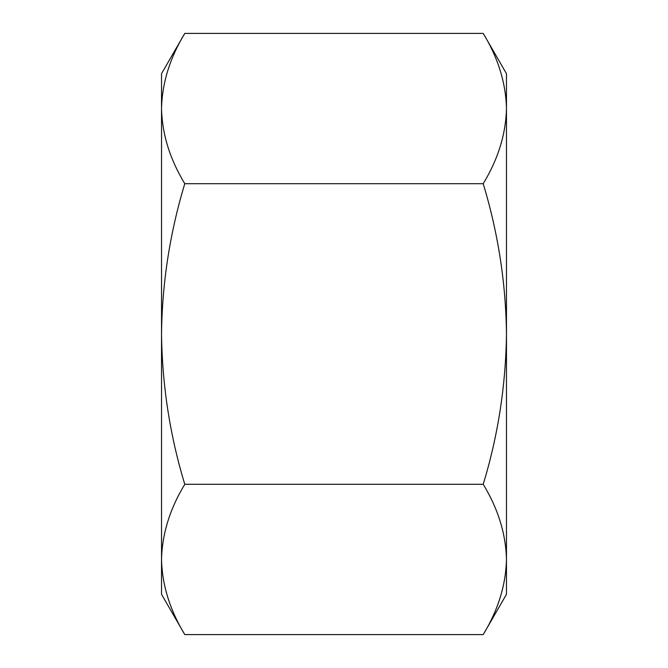 <?xml version="1.0" encoding="UTF-8"?>
<svg xmlns="http://www.w3.org/2000/svg" width="668" height="668" viewBox="0 0 668 668"><rect width="100%" height="100%" fill="white"/><g stroke="black" fill="none" stroke-linecap="round" stroke-linejoin="round"><path stroke-width="1" d="M483.215 183.7C498.111 159.159 505.86 134.109 506.469 108.55C505.843 82.924 498.094 57.874 483.215 33.4L506.469 73.672L506.469 334C505.885 283.098 498.136 232.998 483.215 183.7L184.786 183.7C169.864 232.998 162.115 283.098 161.531 334L161.531 559.45C162.157 533.824 169.906 508.774 184.786 484.3L483.215 484.3C498.094 508.774 505.843 533.824 506.469 559.45L506.469 594.328L483.215 634.6C498.111 610.059 505.86 585.009 506.469 559.45L506.469 334C505.793 385.519 498.036 435.62 483.215 484.3M184.786 484.3C169.964 435.62 162.207 385.519 161.531 334L161.531 73.672L184.786 33.4L483.215 33.4M184.786 634.6L161.531 594.328L161.531 559.45C162.14 585.009 169.889 610.059 184.786 634.6L483.215 634.6M500.215 597.367L499.756 598.77M167.785 597.367L168.244 598.77M184.786 183.7C169.889 159.159 162.14 134.109 161.531 108.55C162.157 82.924 169.906 57.874 184.786 33.4"/></g></svg>
